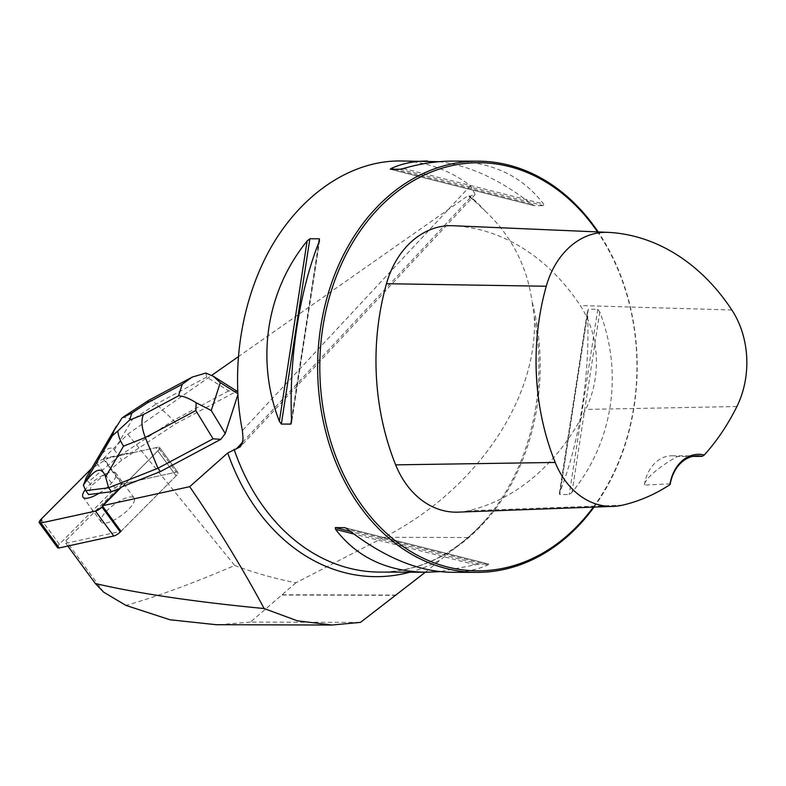 <?xml version="1.0" encoding="UTF-8"?>
<svg xmlns="http://www.w3.org/2000/svg" width="786" height="786" viewBox="0 0 786 786"><rect width="100%" height="100%" fill="white"/><g stroke="black" fill="none" stroke-linecap="round" stroke-linejoin="round"><path stroke-width="0.59" stroke-dasharray="3.93 2.95" d="M148.554 400.428C150.195 399.661 152.739 400.86 156.178 404.043L206.728 377.064L228.657 390.907L236.419 391.399L175.966 423.654L132.795 452.048L133.227 452.638L157.947 447.234A6.121 1.965 143.7 0 1 159.568 447.48A6.121 1.965 143.7 0 1 157.839 450.938L121.015 487.959L120.582 487.369M236.419 391.399L237.745 391.674L237.814 394.926M399.376 160.963C424.931 161.199 448.629 169.442 470.47 185.683L475.166 194.574L469.979 196.058A205.598 159.774 -89.8 0 1 485.08 210.943L473.437 199.939L467.808 195.832L468.79 195.724L474.705 201.167M473.437 199.939A206.364 160.373 -89.8 0 0 468.79 195.724L469.979 196.058M122.4 483.911L65.916 540.68L65.837 543.322L120.985 531.277L176.123 475.854A6.121 1.965 -36.3 0 0 177.852 472.396A6.121 1.965 -36.3 0 0 176.231 472.15L122.4 483.911L103.683 458.405L127.764 434.196L211.739 375.335M238.197 356.785L467.808 195.832M103.683 458.405L132.795 452.048M127.764 434.196L234.729 565.458C193.179 583.291 156.905 596.613 125.907 605.407M103.703 592.182L65.916 540.68M65.837 543.322L67.842 546.054M234.729 565.458C253.672 572.64 274.068 578.427 295.919 582.799L383.922 537.31C475.677 490.788 538.469 398.699 534.274 316.807L531.955 300.999A205.598 159.774 -89.8 0 1 379.854 572.09C420.883 571.609 456.833 553.403 487.703 517.493A206.364 160.373 -89.8 0 1 468.083 537.545L440.563 559.799A210.167 163.331 -89.8 0 1 409.978 572.179M485.08 210.943C497.98 222.998 508.414 236.655 516.392 251.923C524.321 267.211 529.509 283.569 531.955 300.999M295.919 582.799L250.498 622.07L360.479 622.384M425.344 572.228L440.563 559.799M534.274 316.807A206.364 160.373 -89.8 0 1 487.703 517.493M594.029 507.098A205.598 159.774 90.2 0 0 610.191 252.188A205.598 159.774 90.2 0 0 598.166 231.929M588.321 309.242L587.515 311.963C590.384 373.281 579.793 442.027 559.75 492.321L559.661 494.541L569.241 494.581L572.002 492.35C612.913 442.125 623.504 373.379 599.777 312.003L597.773 309.271L588.321 309.242L559.789 494.551M439.04 161.69C468.918 165.227 499.67 179.306 531.277 203.938L534.411 205.686L543.863 205.716L543.539 203.967C522.169 175.976 491.918 161.69 452.785 161.11M390.239 169.226L534.264 205.677L390.436 169.245M451.606 572.296C464.85 572.316 476.964 569.84 487.968 564.879L488.686 564.102L479.234 564.073L440.081 571.648M344.995 527.691L488.882 564.112L345.359 527.819M670.281 483.852L644.353 485.08C644.363 479.381 659.641 466.118 677.463 456.509L692.721 456.401M458.11 512.138A87.767 68.205 90.2 0 0 468.23 510.782A226.545 176.054 90.2 0 0 585.688 409.427A87.767 68.205 90.2 0 0 580.274 305.548A226.545 176.054 90.2 0 0 453.62 225.749A87.767 68.205 90.2 0 0 452.972 225.72M593.332 507.127A204.055 158.576 90.2 0 0 610.172 253.053A204.055 158.576 90.2 0 0 597.527 231.909M644.353 485.08A35.979 27.962 -89.8 0 1 671.922 455.782A35.979 27.962 -89.8 0 1 677.463 456.509M218.989 624.723L250.498 622.07M228.657 390.907L173.519 420.323L175.966 423.654M206.728 377.064L205.814 373.055M133.227 452.638L121.791 460.154L91.461 485.738L88.592 494.561M122.076 417.897C124.306 417.032 127.637 417.69 132.077 419.891L156.178 404.043L173.519 420.323L118.912 456.224L121.791 460.154M119.334 488.627L121.015 487.959M90.351 470.342C101.807 451.361 109.814 444.522 114.392 449.847L132.077 419.891M85.242 479.47L88.582 481.818L118.912 456.224L114.392 449.847M88.582 481.818L91.461 485.738M100.844 520.44A20.367 6.553 -36.3 0 0 101.296 522.091A20.367 6.553 -36.3 0 0 121.594 515.321A20.367 6.553 -36.3 0 0 134.141 498A20.367 6.553 -36.3 0 0 115.886 503.325A20.367 6.553 -36.3 0 0 100.844 520.44M57.584 547.695A6.121 1.965 143.7 0 1 59.314 544.226L115.169 488.077A6.121 1.965 143.7 0 1 121.692 484.068L176.231 472.15A6.121 1.965 143.7 0 1 177.852 472.396A6.121 1.965 143.7 0 1 176.123 475.854L120.985 531.277M157.947 447.234L103.408 459.152A6.121 1.965 -36.3 0 0 96.894 463.16L91.215 468.869L108.272 458.081L155.49 447.774L158.88 449.749L102.701 506.361L157.839 450.938A6.121 1.965 -36.3 0 0 159.568 447.48A6.121 1.965 -36.3 0 0 157.947 447.234L176.231 472.15L157.947 447.234M99.065 493.264A20.367 6.553 -36.3 0 0 115.856 473.074A20.367 6.553 -36.3 0 0 102.318 475.54A20.367 6.553 -36.3 0 0 85.281 489.639M242.54 442.282L472.032 195.842M157.839 450.938L176.123 475.854L157.839 450.938M468.083 537.545L383.922 537.31M396.429 595.09L282.145 594.766M622.65 505.123L468.23 510.782M736.885 406.539L585.688 409.427M731.854 309.998L580.274 305.548M608.669 232.391L453.62 225.749M599.777 312.003L572.002 492.35M597.773 309.271L569.241 494.581M587.515 311.963L559.75 492.321M291.606 421.375L319.371 241.017M291.527 419.419L318.743 242.628M394.267 169.255L531.277 203.938M399.897 169.265L543.863 205.716M403.415 168.499L543.539 203.967M475.707 564.839L353.828 533.989M479.234 564.073L350.527 531.493M487.968 564.879L347.844 529.4M470.47 185.683L242.393 430.6M396.124 595.326L281.869 595.002M121.692 484.068L103.408 459.152M59.314 544.226L41.029 519.31M96.894 463.16L115.169 488.077M177.852 472.396L159.568 447.48L177.852 472.396M671.922 455.782L697.634 455.851M559.367 493.588L587.574 310.411M319.755 239.75L291.547 422.927M475.166 194.584L240.221 446.88M134.141 498L115.856 473.074M101.296 522.091L83.011 497.174"/><path stroke-width="1.18" d="M237.814 394.926L225.268 433.538L220.837 439.325L213.075 438.824L195.852 410.547L145.302 437.517C141.608 428.006 140.989 420.343 143.455 414.546L178.501 395.849C183.148 395.957 189.033 398.256 196.166 402.746L211.247 410.518L225.268 433.538M67.842 546.054L95.352 583.546C138.582 593.558 194.84 601.889 264.135 608.541C242.353 567.924 217.545 527.298 189.711 486.672L102.268 505.771L120.582 487.369L160.393 471.58L220.837 439.325M189.711 486.672L227.734 452.972L240.211 446.88L242.088 443.746L243.071 438.608L242.393 430.6C230.17 368.772 241.42 298.464 271.966 245.753C302.679 193.238 351.155 160.983 399.376 160.963L439.04 161.69M211.739 375.335L238.197 356.785M102.268 505.771L120.985 531.277L120.258 532.004A6.121 1.965 143.7 0 1 113.744 536.023L59.205 547.94A6.121 1.965 143.7 0 1 57.584 547.695L39.3 522.778A6.121 1.965 -36.3 0 0 40.921 523.024L95.46 511.106A6.121 1.965 -36.3 0 0 101.984 507.088L95.45 511.106L40.43 523.103L41.845 518.495L91.215 468.869L41.029 519.31A6.121 1.965 -36.3 0 0 39.3 522.778M425.344 572.228L360.479 622.384L332.006 625.027L216.248 624.713L170.022 619.771L125.907 605.407L103.703 592.182L95.352 583.546M332.006 625.027L297.354 620.812L264.135 608.541M598.166 231.929A205.598 159.774 90.2 0 0 477.996 161.179A205.598 159.774 90.2 0 0 317.632 366.325A205.598 159.774 90.2 0 0 476.817 572.375A205.598 159.774 90.2 0 0 594.029 507.098M281.349 424.067L279.354 421.335C255.627 359.968 266.208 291.213 307.12 240.988L309.88 238.757L319.332 238.787L319.371 241.017C299.328 291.311 288.747 360.057 291.606 421.375L290.938 424.076L281.349 424.067L309.88 238.757M477.996 161.179L452.785 161.11C436.928 161.091 420.481 163.557 403.415 168.499L399.897 169.265L390.239 169.226M390.436 169.245L391.163 168.459C402.157 163.498 414.271 161.022 427.515 161.042M440.081 571.648L426.346 572.228C387.203 571.648 356.952 557.362 335.593 529.371L335.258 527.622L344.995 527.691M345.359 527.819L347.844 529.4C383.99 557.441 418.574 571.736 451.606 572.296L476.817 572.375M702.163 456.342L704.266 455.045A37.522 29.161 90.2 0 0 669.888 484.716L670.281 483.852A35.979 27.962 -89.8 0 1 697.634 455.851A35.979 27.962 -89.8 0 1 702.163 456.342L692.721 456.401M669.888 484.716A220.345 171.24 -89.8 0 1 622.65 505.123A81.567 63.391 -89.8 0 1 613.237 506.38A81.567 63.391 -89.8 0 1 555.201 462.443A220.345 171.24 -89.8 0 1 546.26 286.242A81.567 63.391 -89.8 0 1 608.069 232.361A81.567 63.391 -89.8 0 1 608.669 232.391A220.345 171.24 -89.8 0 1 731.854 309.998A81.567 63.391 -89.8 0 1 736.885 406.539A220.345 171.24 -89.8 0 1 704.266 455.045M608.069 232.361L452.972 225.72A87.767 68.205 90.2 0 0 386.466 283.707A226.545 176.054 90.2 0 0 395.663 464.86A87.767 68.205 90.2 0 0 458.11 512.138L613.237 506.38M597.527 231.909A204.055 158.576 90.2 0 0 370.196 217.781A204.055 158.576 90.2 0 0 365.736 510.615A204.055 158.576 90.2 0 0 593.332 507.127M216.248 624.723L218.989 624.723M213.075 438.824L157.947 468.25L160.393 471.58M237.745 393.648L220.306 382.644L213.389 376.307L205.814 373.055L192.059 377.162L182.264 384.275L147.218 402.972L148.397 400.516L192.079 377.201M196.166 402.746L195.852 410.547M117.821 431.013L112.369 435.709L114.078 430.463L122.076 417.897L131.851 413.072L129.582 420.048L117.821 431.013C118.214 435.768 120.12 440.818 123.54 446.143L145.302 437.517L157.947 468.25L108.655 487.792L111.533 491.712L119.334 488.627M123.54 446.143L105.589 476.925C101.944 466.118 94.851 468.407 84.328 483.773L83.365 485.237L85.713 490.631L88.592 494.561L111.533 491.712M114.078 430.463L86.46 477.23L83.365 485.237M86.46 477.23L116.407 426.209M105.589 476.925L108.655 487.792L85.713 490.631M85.281 489.639A20.367 6.553 -36.3 0 0 82.569 495.524A20.367 6.553 -36.3 0 0 83.011 497.174A20.367 6.553 -36.3 0 0 99.065 493.264M236.291 448.983L242.54 442.282M409.978 572.179A210.167 163.331 -89.8 0 1 227.734 452.972M426.346 572.228L379.854 572.09A205.598 159.774 -89.8 0 1 234.11 449.346M546.26 286.242L386.466 283.707M555.201 462.443L395.663 464.86M290.8 424.096L291.527 419.419M318.743 242.628L319.332 238.787M279.354 421.335L307.12 240.988M391.163 168.459L394.267 169.255M353.828 533.989L335.593 529.371M350.527 531.493L335.258 527.622M220.306 382.644L211.247 410.518M147.218 402.972L131.851 413.072M129.582 420.048L143.455 414.546M178.501 395.849L182.264 384.275M84.328 483.773L112.369 435.709M113.744 536.023L95.46 511.106M40.921 523.024L59.205 547.94M101.984 507.088L120.258 532.004M237.637 391.605L213.389 376.307M148.397 400.516L123.579 416.835"/></g></svg>
